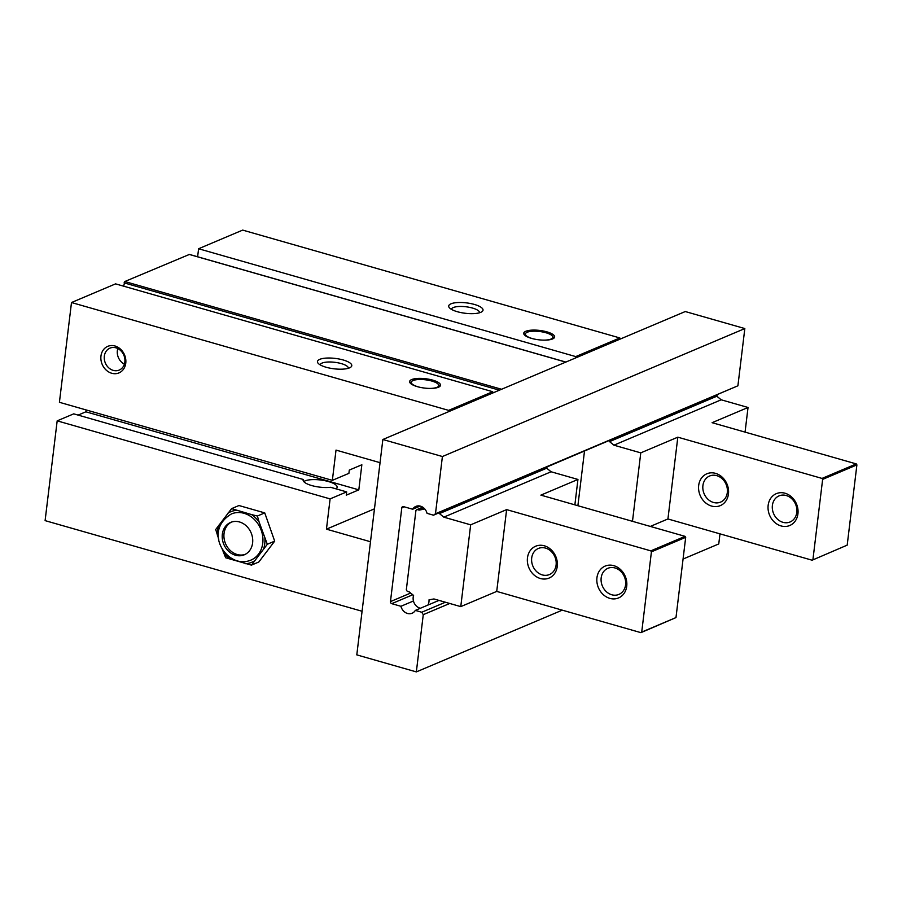 <?xml version="1.0" encoding="UTF-8"?>
<svg xmlns="http://www.w3.org/2000/svg" width="902" height="902" viewBox="0 0 902 902"><rect width="100%" height="100%" fill="white"/><g stroke="black" fill="none" stroke-linecap="round" stroke-linejoin="round"><path stroke-width="1.35" d="M267.319 544.267L251.444 565.126L258.806 562.014L274.682 541.144L267.319 544.267L259.133 522.078A27.364 23.08 -112.9 0 0 251.647 514.614L257.386 516.023L259.133 522.078M257.386 516.023L264.748 512.9L274.682 541.144M218.78 539.351L215.713 529.508L231.588 508.638L251.647 514.614M231.588 508.638L238.951 505.526L264.748 512.9M251.444 565.126L225.647 557.752L222.016 548.54M370.485 541.741L326.445 529.158L330.109 498.896L57.176 420.851L73.727 413.849L303.185 479.458A17.341 5.243 6.9 0 0 303.083 479.841A17.341 5.243 6.9 0 0 312.284 485.716A17.341 5.243 6.9 0 0 330.583 487.294L346.661 491.894L346.267 495.164L358.816 489.854L361.849 464.767L349.3 470.077L348.905 473.347L332.353 480.349L336.018 450.098L380.046 462.681M362.074 611.263L45.1 520.623L57.176 420.851M719.988 533.86L718.759 543.94L683.062 559.048M562.273 610.158L416.341 671.9L356.797 654.875L382.854 439.5L448.474 411.74L448.644 410.376L71.495 302.531L115.569 283.871L492.717 391.716L492.56 393.08L685.272 311.54L744.827 328.565L737.904 385.797L435.474 513.757L442.408 456.525L382.854 439.5M78.102 415.1L85.882 411.808L86.107 409.936M332.353 480.349L59.419 402.303L71.495 302.531M123.687 286.193L124.792 281.525L189.319 254.465M197.628 256.766L198.598 248.749L242.672 230.1L619.821 337.946L619.651 339.31M374.465 508.841L326.445 529.158M330.109 498.896L346.661 491.894M303.095 480.236L303.185 479.458M358.816 489.854L85.882 411.808M336.006 488.85A17.341 5.243 6.9 0 0 337.134 487.283A17.341 5.243 6.9 0 0 324.664 480.642A17.341 5.243 6.9 0 0 304.977 480.924A17.341 5.243 6.9 0 0 303.76 481.589M115.005 345.996A14.409 12.143 -112.9 0 0 100.956 356.076A14.409 12.143 -112.9 0 0 111.713 373.259A14.409 12.143 -112.9 0 0 125.761 363.179A14.409 12.143 -112.9 0 0 115.005 345.996M438.462 387.229A15.559 4.702 6.9 0 0 439.533 386.654A15.559 4.702 6.9 0 0 431.652 379.843A15.559 4.702 6.9 0 0 411.662 379.573A15.559 4.702 6.9 0 0 410.241 383.113A15.559 4.702 6.9 0 0 423.252 387.905A15.559 4.702 6.9 0 0 438.462 387.229M349.514 367.869A17.285 5.232 6.9 0 0 350.698 367.227A17.285 5.232 6.9 0 0 341.948 359.65A17.285 5.232 6.9 0 0 319.736 359.346A17.285 5.232 6.9 0 0 318.147 363.28A17.285 5.232 6.9 0 0 332.613 368.614A17.285 5.232 6.9 0 0 349.514 367.869M448.644 410.376L492.717 391.716M442.408 456.525L744.827 328.565M448.474 411.74L492.56 393.08M575.577 357.959L575.747 356.594L619.821 337.946M552.588 338.949A15.559 4.702 6.9 0 0 553.659 338.363A15.559 4.702 6.9 0 0 545.778 331.553A15.559 4.702 6.9 0 0 525.787 331.282A15.559 4.702 6.9 0 0 524.355 334.822A15.559 4.702 6.9 0 0 537.366 339.614A15.559 4.702 6.9 0 0 552.588 338.949M480.755 312.34A17.285 5.232 6.9 0 0 481.939 311.697A17.285 5.232 6.9 0 0 473.189 304.121A17.285 5.232 6.9 0 0 450.977 303.816A17.285 5.232 6.9 0 0 449.388 307.751A17.285 5.232 6.9 0 0 463.842 313.084A17.285 5.232 6.9 0 0 480.755 312.34M575.747 356.594L198.598 248.749M449.748 603.472L423.263 614.668L421.741 612.244L415.315 610.406A9.167 7.723 67.1 0 1 412.113 613.236A9.167 7.723 67.1 0 1 400.916 606.291L391.739 603.663A1.725 1.454 67.1 0 1 390.453 601.6L401.796 507.815A1.725 1.454 67.1 0 1 403.487 506.608L412.665 509.235A9.167 7.723 67.1 0 1 415.867 506.394A9.167 7.723 67.1 0 1 427.063 513.351L433.49 515.189L737.904 385.797M416.341 671.9L423.263 614.668M433.49 515.189L435.474 513.757M420.129 506.067L412.665 509.235M413.443 600.991L400.916 606.291M438.981 600.394L415.315 610.406M445.408 602.232L421.741 612.244M479.571 312.757A14.161 4.284 6.9 0 0 479.571 312.735A14.161 4.284 6.9 0 0 469.39 307.311A14.161 4.284 6.9 0 0 453.311 307.537A14.161 4.284 6.9 0 0 451.44 309.33A14.161 4.284 6.9 0 0 451.44 309.352M543.117 340.122A13.834 4.183 6.9 0 0 551.032 339.062A13.834 4.183 6.9 0 0 552.295 335.916A13.834 4.183 6.9 0 0 540.738 331.654A13.834 4.183 6.9 0 0 527.208 332.252A13.834 4.183 6.9 0 0 526.261 332.77L525.652 333.188A14.409 4.352 6.9 0 0 524.941 335.386M552.949 338.78A14.409 4.352 6.9 0 0 552.779 336.469L552.295 335.916M526.261 332.77A13.834 4.183 6.9 0 0 534.176 339.039M348.33 368.287A14.161 4.284 6.9 0 0 348.33 368.264A14.161 4.284 6.9 0 0 338.149 362.841A14.161 4.284 6.9 0 0 322.07 363.078A14.161 4.284 6.9 0 0 320.199 364.859A14.161 4.284 6.9 0 0 320.199 364.882M428.991 388.412A13.834 4.183 6.9 0 0 436.906 387.353A13.834 4.183 6.9 0 0 438.18 384.207A13.834 4.183 6.9 0 0 426.612 379.945A13.834 4.183 6.9 0 0 413.093 380.543A13.834 4.183 6.9 0 0 412.135 381.05L411.537 381.478A14.409 4.352 6.9 0 0 410.827 383.677M438.823 387.071A14.409 4.352 6.9 0 0 438.665 384.759L438.18 384.207M412.135 381.05A13.834 4.183 6.9 0 0 420.05 387.33M113.235 370.372A11.906 10.046 -112.9 0 0 119.233 370.068A11.906 10.046 -112.9 0 0 124.803 358.59A11.906 10.046 -112.9 0 0 115.952 347.834A11.906 10.046 -112.9 0 0 109.954 348.138A11.906 10.046 -112.9 0 0 104.384 359.616A11.906 10.046 -112.9 0 0 113.235 370.372M117.812 348.567A11.906 10.046 -112.9 0 0 124.397 364.137M223.222 551.979A27.364 23.08 -112.9 0 0 230.709 559.443M244.047 513.306A25.064 21.129 -112.9 0 0 231.408 513.948C207.426 528.324 220.043 555.666 237.102 560.864C241.86 562.194 246.471 561.946 250.936 560.108A25.064 21.129 -112.9 0 0 262.651 535.946A25.064 21.129 -112.9 0 0 244.047 513.306M236.651 510.329A27.364 23.08 -112.9 0 0 227.913 513.159M218.69 525.28A27.364 23.08 -112.9 0 0 217.45 535.562M245.705 563.727A27.364 23.08 -112.9 0 0 254.432 560.897M263.655 548.777A27.364 23.08 -112.9 0 0 264.895 538.494M235.456 555.226A17.578 14.815 -112.9 0 0 244.318 554.786A17.578 14.815 -112.9 0 0 252.526 537.84A17.578 14.815 -112.9 0 0 239.481 521.965A17.578 14.815 -112.9 0 0 230.619 522.416A17.578 14.815 -112.9 0 0 222.411 539.351A17.578 14.815 -112.9 0 0 235.456 555.226M231.487 522.078A17.578 14.815 -112.9 0 0 224.203 539.17A17.578 14.815 -112.9 0 0 237.17 554.505A17.578 14.815 -112.9 0 0 245.152 554.392M641.717 632.077L640.916 632.652L496.72 591.408L506.62 509.619L650.816 550.863L651.424 551.832L641.717 632.077L675.981 617.577L640.916 632.652M439.725 512.55A9.167 7.723 67.1 0 1 439.443 513.588L443.818 517.162L551.088 471.769L577.945 479.447L540.884 495.13L685.08 536.363L685.689 537.333L675.981 617.577M685.689 537.333L651.424 551.832M685.08 536.363L650.816 550.863M443.818 517.162L470.664 524.829L506.62 509.619M577.945 479.447L574.867 504.849M546.995 467.157A9.167 7.723 67.1 0 1 546.713 468.194L551.088 471.769M439.443 513.588L546.713 468.194M420.377 608.264A9.167 7.723 67.1 0 1 413.59 595.444L409.204 591.881L407.23 591.317L406.317 589.852L415.935 510.385L417.13 509.529L419.103 510.092L424.03 509.179A9.167 7.723 67.1 0 1 423.996 508.176M470.664 524.829L460.764 606.618L433.918 598.951L429.002 599.853A9.167 7.723 67.1 0 1 427.841 605.107M460.764 606.618L496.72 591.408M540.377 578.509A17.285 14.579 67.1 0 1 527.467 557.898A17.285 14.579 67.1 0 1 544.334 545.8A17.285 14.579 67.1 0 1 557.244 566.411A17.285 14.579 67.1 0 1 540.377 578.509M609.853 598.376A17.285 14.579 67.1 0 1 596.944 577.765A17.285 14.579 67.1 0 1 613.811 565.667A17.285 14.579 67.1 0 1 626.721 586.277A17.285 14.579 67.1 0 1 609.853 598.376M417.13 509.529L422.7 507.172M419.103 510.092L423.884 508.074M611.759 594.768A14.161 11.94 67.1 0 1 601.239 581.97A14.161 11.94 67.1 0 1 607.858 568.316A14.161 11.94 67.1 0 1 614.995 567.956A14.161 11.94 67.1 0 1 625.514 580.753A14.161 11.94 67.1 0 1 618.896 594.407A14.161 11.94 67.1 0 1 611.759 594.768M542.282 574.901A14.161 11.94 67.1 0 1 531.763 562.115A14.161 11.94 67.1 0 1 538.381 548.45A14.161 11.94 67.1 0 1 545.53 548.1A14.161 11.94 67.1 0 1 556.038 560.886A14.161 11.94 67.1 0 1 549.419 574.551A14.161 11.94 67.1 0 1 542.282 574.901M717.09 395.189A9.167 7.723 67.1 0 1 716.819 396.226L721.194 399.8L748.04 407.478L712.095 422.688L856.291 463.921L856.9 464.891L847.192 545.135L812.127 560.21L667.931 518.966L650.319 526.418M847.192 545.135L812.127 560.21M856.9 464.891L822.635 479.39L812.928 559.635M856.291 463.921L822.026 478.421L822.635 479.39M721.194 399.8L613.912 445.182L640.77 452.86L632.482 521.322M667.931 518.966L677.819 437.177L640.77 452.86M677.819 437.177L822.026 478.421M716.819 396.226L609.538 441.619L613.912 445.182M609.82 440.582A9.167 7.723 67.1 0 1 609.538 441.619M577.889 505.706L584.473 451.304M711.588 506.067A17.285 14.579 67.1 0 1 698.678 485.456A17.285 14.579 67.1 0 1 715.545 473.358A17.285 14.579 67.1 0 1 728.455 493.969A17.285 14.579 67.1 0 1 711.588 506.067M781.064 525.934A17.285 14.579 67.1 0 1 768.154 505.323A17.285 14.579 67.1 0 1 785.022 493.225A17.285 14.579 67.1 0 1 797.932 513.836A17.285 14.579 67.1 0 1 781.064 525.934M786.206 495.514A14.161 11.94 67.1 0 1 796.725 508.311A14.161 11.94 67.1 0 1 790.107 521.965A14.161 11.94 67.1 0 1 782.97 522.326A14.161 11.94 67.1 0 1 772.45 509.529A14.161 11.94 67.1 0 1 779.069 495.875A14.161 11.94 67.1 0 1 786.206 495.514M748.04 407.478L745.052 432.114M713.493 502.459A14.161 11.94 67.1 0 1 702.974 489.662A14.161 11.94 67.1 0 1 709.592 476.008A14.161 11.94 67.1 0 1 716.74 475.647A14.161 11.94 67.1 0 1 727.249 488.444A14.161 11.94 67.1 0 1 720.63 502.098A14.161 11.94 67.1 0 1 713.493 502.459M404.186 506.811L401.796 507.815M410.647 593.054L390.453 601.6M412.755 594.768L391.739 603.663M565.768 362.108L188.98 254.364M501.568 389.269L124.792 281.525M499.415 390.183L124.081 282.856M189.172 254.353L565.858 362.063"/></g></svg>
